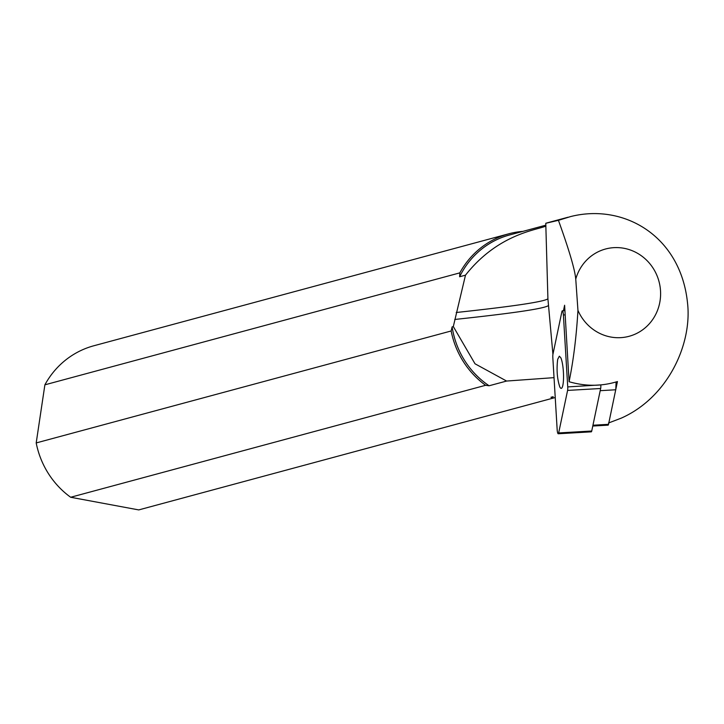 <?xml version="1.0" encoding="UTF-8"?>
<svg xmlns="http://www.w3.org/2000/svg" width="724" height="724" viewBox="0 0 724 724"><rect width="100%" height="100%" fill="white"/><g stroke="black" fill="none" stroke-linecap="round" stroke-linejoin="round"><path stroke-width="1.09" d="M567.589 390.417A4.254 0.824 86.7 0 0 567.734 386.906L563.399 314.976A4.254 0.824 86.7 0 0 562.729 311.257A4.254 0.824 86.7 0 0 561.896 311.637L552.973 354.154A4.254 0.824 86.7 0 0 552.828 357.674L557.163 429.603A4.254 0.824 86.7 0 0 557.833 433.323A4.254 0.824 86.7 0 0 558.666 432.943A4.254 0.824 86.7 0 1 558.231 433.757A4.254 0.824 86.7 0 1 557.163 429.603L552.828 357.674A4.254 0.824 86.7 0 1 552.973 354.154L561.896 311.637A4.254 0.824 86.7 0 1 562.331 310.813A4.254 0.824 86.7 0 1 563.399 314.976L567.734 386.906A4.254 0.824 86.7 0 1 567.589 390.417L558.666 432.943L567.589 390.417L600.658 388.498L591.734 431.015A4.254 0.824 86.7 0 1 591.3 431.839L558.231 433.757M559.77 386.851C557.127 378.706 556.439 369.539 557.688 359.348L559.344 356.199L560.792 357.719A16.118 3.131 86.7 0 1 563.534 375.702A16.118 3.131 86.7 0 1 561.218 388.372A16.118 3.131 86.7 0 1 559.77 386.851M567.734 386.906L600.793 384.887M600.802 384.978A4.254 0.824 86.7 0 1 600.658 388.498M575.752 279.111L577.951 310.379A45.205 43.132 74.9 0 0 632.016 335.393A45.205 43.132 74.9 0 0 658.044 278.36A45.205 43.132 74.9 0 0 602.649 249.907A45.205 43.132 74.9 0 0 575.752 279.111C574.874 269.518 569.1 249.925 558.43 220.322L570.639 216.567C623.789 203.091 680.723 235.924 687.529 303.048C692.244 344.09 667.981 397.313 621.364 418.092L608.495 423.006M552.928 354.371L547.914 298.831L545.769 223.291L558.43 220.322M577.951 310.379C576.394 336.642 573.444 360.416 569.082 381.72L564.611 305.247L563.453 310.75M569.082 381.72C585.499 386.489 601.617 386.435 617.436 381.557L608.531 424.327A4.254 0.824 86.7 0 1 608.097 425.151L592.784 426.038M568.096 217.218L548.629 222.467A104.636 99.849 74.9 0 0 545.769 223.291M554.032 377.647L506.601 381.05L475.016 363.792L453.315 326.56L452.129 326.877L451.152 330.977A85.088 81.197 74.9 0 0 485.623 385.295L70.671 497.261L138.737 509.913L553.688 397.956A85.088 81.197 74.9 0 0 555.227 397.503M545.905 225.164L509.524 234.983A83.758 79.93 74.9 0 0 504.13 236.648A83.758 79.93 74.9 0 0 459.622 276.758L465.487 275.174L453.315 326.56M465.487 275.174C497.967 233.988 536.448 230.132 545.733 226.141M616.097 381.964L615.807 389.123M459.622 276.758L459.831 272.867L44.888 384.824L36.2 442.934L451.152 330.977M452.129 326.877A83.758 79.93 74.9 0 0 489.098 385.765L506.601 381.05M550.973 397.277A83.758 79.93 74.9 0 0 553.163 396.716L550.973 397.277L553.688 397.956M489.098 385.765L485.623 385.295M459.831 272.867A85.088 81.197 -105.1 0 1 503.316 235.499A85.088 81.197 -105.1 0 1 508.8 233.798A85.088 81.197 -105.1 0 1 522.945 231.363M615.78 389.765L600.205 390.679M508.8 233.798L93.849 345.764A85.088 81.197 74.9 0 0 88.373 347.457A85.088 81.197 74.9 0 0 44.888 384.824M36.2 442.934A85.088 81.197 74.9 0 0 70.671 497.261M558.666 432.943L591.734 431.015M563.399 314.976L565.173 314.868M548.376 305.609C544.186 308.623 512.981 313.248 454.744 319.465M547.914 298.831C543.615 301.827 513.044 306.388 456.22 312.506M592.947 425.232L608.531 424.327M562.331 310.813L564.928 310.668"/></g></svg>
